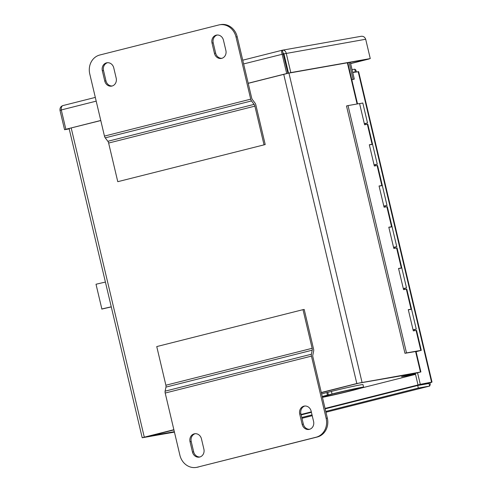 <?xml version="1.0" encoding="UTF-8"?>
<svg xmlns="http://www.w3.org/2000/svg" width="492" height="492" viewBox="0 0 492 492"><rect width="100%" height="100%" fill="white"/><g stroke="black" fill="none" stroke-linecap="round" stroke-linejoin="round"><path stroke-width="0.74" d="M406.177 375.599L404.553 376.232L415.5 374.301L401.577 376.755L414.141 373.582L358.262 383.256M415.457 374.135L406.693 375.673L420.451 372.038L356.817 383.526L283.736 74.366M406.195 375.679L418.169 372.616L359.75 382.924L321.313 392.579M174.396 431.945L144.796 437.16L173.885 429.793M71.211 128.012L144.291 437.173L142.213 437.769L174.432 432.111M144.291 437.173L173.867 429.707M321.294 392.493L356.817 383.526M321.633 393.926A23.837 0.701 -13.3 0 1 326.823 392.554L331.417 391.466M322.242 396.503A23.837 0.701 -13.3 0 1 327.432 395.131L332.967 393.803L332.008 393.975L331.399 391.398A23.837 0.701 -13.3 0 1 362.973 384.609L363.582 387.186A23.837 0.701 -13.3 0 1 353.336 390.211L348.767 391.361A23.837 0.701 -13.3 0 1 322.444 397.364M415.125 373.151A3.973 3.536 80 0 1 414.141 373.582M357.481 383.452L321.344 392.708M148.615 436.17L149.033 436.066M357.198 383.52L357.512 383.576M333.459 393.717L334.412 393.551A18.542 0.547 -13.3 0 1 358.428 388.403A18.542 0.547 -13.3 0 1 340.513 393.2A18.542 0.547 -13.3 0 1 322.346 396.933A18.542 0.547 -13.3 0 1 329.837 394.707L333.459 393.717M332.008 393.975A23.837 0.701 -13.3 0 1 363.582 387.186M327.777 392.382L328.385 394.959M326.823 392.554L327.432 395.131M283.005 52.767L282.279 50.209L242.74 60.19L282.199 50.233M282.279 50.209L360.962 36.328C363.225 36.008 364.8 36.986 365.691 39.255L370.261 58.579L367.973 59.157L288.515 73.179L290.803 72.601L286.233 53.277C285.606 50.965 284.284 49.944 282.279 50.209C281.498 50.571 281.449 51.906 282.144 54.206L286.713 73.529L248.189 83.253M100.786 120.552L65.854 129.279L61.285 109.956C61.082 107.527 61.623 106.075 62.896 105.589C60.744 106.37 59.778 107.969 59.999 110.386L64.569 129.71L69.2 128.892M62.822 105.602L95.313 97.404L62.822 105.602M282.949 52.773L287.906 73.314L248.208 83.339M283.337 53.997L243.62 63.929M287.906 73.314L286.713 73.529M100.762 120.466L65.854 129.279M282.888 52.785L283.952 53.856L288.515 73.179M283.952 53.856L365.691 39.255M370.261 58.579L290.803 72.601M350.636 63.548L368.951 58.911M350.655 63.634L368.975 59.009M66.844 129.101L69.157 128.726M61.309 110.054L59.999 110.386M66.85 129.132L64.569 129.71M351.786 79.649L353.115 79.31L349.142 62.478M351.805 79.729L354.308 79.101L350.329 62.269M353.115 79.31L354.308 79.101M356.509 71.814L355.741 69.901L354.738 69.175L352.075 69.643M355.464 71.998L352.684 72.219M352.727 72.41L355.347 71.752L354.738 69.175M352.746 72.478L358.643 71.727L432.001 382.05L420.297 384.35L417.591 372.899M358.145 71.525L431.619 382.352L418.009 384.928L415.303 373.471M418.009 384.928L420.297 384.35M325.157 408.846L417.714 385.482L418.323 388.059L429.694 386.054L430.279 384.467L430.008 382.758M301.166 414.904L311.418 412.314M428.956 382.997L429.042 383.483L417.714 385.482M429.042 383.483L429.651 386.06L325.956 412.234L429.694 386.054M301.774 417.48L312.026 414.891M325.766 411.423L418.323 388.059M107.496 62.712A6.624 5.892 -100 0 0 103.523 70.534L105.958 80.836A6.624 5.892 -100 0 0 112.219 85.989M102.33 70.743A6.624 5.892 80 0 1 106.893 62.779A6.624 5.892 80 0 1 113.757 67.859L116.192 78.166A6.624 5.892 80 0 1 111.629 86.125A6.624 5.892 80 0 1 104.765 81.051L102.33 70.743L103.523 70.534M217.187 35.024A6.624 5.892 -100 0 0 213.214 42.847L215.65 53.148A6.624 5.892 -100 0 0 221.91 58.302M212.021 43.056A6.624 5.892 80 0 1 216.585 35.092A6.624 5.892 80 0 1 223.448 40.172L225.883 50.479A6.624 5.892 80 0 1 221.32 58.437A6.624 5.892 80 0 1 214.457 53.364L212.021 43.056L213.214 42.847M237.206 36.789L251.652 97.89A2.651 1.205 75.8 0 0 252.433 99.655L255.053 103.092A2.651 1.205 -104.2 0 1 255.828 104.851L265.219 144.562L117.772 181.689L108.634 143.049A2.651 1.205 -104.2 0 0 107.859 141.29L105.239 137.846A2.651 1.205 75.8 0 1 104.458 136.087L89.759 73.917A15.892 14.133 80 0 1 99.821 54.999L218.651 25A15.892 14.133 80 0 1 219.543 24.809A15.892 14.133 80 0 1 236.012 36.998L237.206 36.789A15.892 14.133 -100 0 0 220.736 24.6L219.543 24.809M264.026 144.777L254.893 106.131A2.651 1.205 75.8 0 0 254.112 104.372L251.492 100.928A2.651 1.205 -104.2 0 1 250.711 99.169L236.012 36.998M117.772 181.689L265.219 144.562M304.88 406.011A6.624 5.892 -100 0 0 300.913 413.833L303.349 424.141A6.624 5.892 -100 0 0 309.609 429.288M313.582 421.466A6.624 5.892 80 0 1 309.019 429.43A6.624 5.892 80 0 1 302.156 424.35L299.72 414.049A6.624 5.892 80 0 1 304.284 406.084A6.624 5.892 80 0 1 311.147 411.164L313.582 421.466M195.195 433.698A6.624 5.892 -100 0 0 191.222 441.521L193.657 451.828A6.624 5.892 -100 0 0 199.918 456.976M203.891 449.153A6.624 5.892 80 0 1 199.328 457.117A6.624 5.892 80 0 1 192.464 452.037L190.029 441.736A6.624 5.892 80 0 1 194.592 433.772A6.624 5.892 80 0 1 201.456 438.852L203.891 449.153M326.147 418.292A15.892 14.133 80 0 1 316.092 437.216L197.261 467.209A15.892 14.133 80 0 1 196.37 467.4A15.892 14.133 80 0 1 179.894 455.211L165.201 393.04A2.651 1.205 75.8 0 1 165.115 391.158L165.964 387.106A2.651 1.205 -104.2 0 0 165.884 385.224L156.751 346.577L303.004 309.659L304.197 309.45L313.582 349.16A2.651 1.205 -104.2 0 1 313.662 351.042L312.814 355.095A2.651 1.205 75.8 0 0 312.9 356.983L327.34 418.083L326.147 418.292L311.454 356.122A2.651 1.205 -104.2 0 1 311.368 354.24L312.217 350.187A2.651 1.205 75.8 0 0 312.137 348.305L303.004 309.659M316.092 437.216L317.285 437.001A15.892 14.133 -100 0 0 327.34 418.083M317.285 437.001L197.261 467.209M196.37 467.4L197.563 467.191A15.892 14.133 -100 0 0 198.454 467M413.04 329.745L416.257 329.105L414.215 329.702M414.202 329.634L413.052 329.794M416.257 329.105L406.804 289.124L403.569 289.665L398.551 268.435L401.786 267.894L397.056 247.9L393.821 248.442L388.803 227.212L392.038 226.671L387.315 206.683L384.08 207.218L379.061 185.994L382.296 185.453L377.567 165.46L374.338 166.001L369.32 144.771L372.549 144.23L367.825 124.236L364.59 124.777L359.572 103.548L348.035 105.589L406.497 352.912L421.275 350.335L416.546 330.347L413.311 330.882L408.292 309.659L411.527 309.117L408.317 309.751M403.299 288.521L406.509 287.888L404.473 288.478M404.455 288.41L403.311 288.576M406.509 287.888L401.786 267.894L398.569 268.527M393.557 247.298L396.767 246.664L394.725 247.261M394.713 247.187L393.569 247.353M396.767 246.664L392.038 226.671L388.828 227.31M383.809 206.08L387.019 205.447L384.984 206.037M384.965 205.97L383.822 206.13M387.019 205.447L382.296 185.453L379.086 186.087M374.068 164.857L377.278 164.223L375.242 164.814M375.224 164.746L374.08 164.912M377.278 164.223L372.549 144.23L369.338 144.863M364.32 123.633L367.53 123L365.494 123.597M365.476 123.523L364.332 123.689M367.53 123L362.807 103.013L359.597 103.646M411.527 309.117L409.83 309.622M401.786 267.894L400.082 268.398M392.038 226.671L390.341 227.181M382.296 185.453L380.593 185.958M372.549 144.23L370.851 144.74M348.035 105.589L346.503 105.971L404.971 353.299L406.497 352.912M416.035 351.448L404.971 353.299M416.048 351.503L419.547 350.747L416.054 351.516M421.275 350.335L416.091 351.688M111.26 306.817A29.139 0.861 166.7 0 0 101.856 308.982L96.008 284.247A29.139 0.861 166.7 0 1 105.411 282.088M101.776 309.099A25.959 0.769 -13.3 0 1 111.284 306.916M101.856 308.982L96.008 284.247M420.451 372.038L415.58 351.429M357.087 103.99L347.352 62.798M288.933 73.105L362.032 382.346M361.023 388.127L415.519 374.369L360.968 388.139M173.916 429.922L149.562 436.072L174.334 431.699M96.198 101.143L61.285 109.956M301.965 418.292L312.217 415.703L301.965 418.292M301.061 414.473L311.313 411.884M325.058 408.415L418.317 384.873M105.958 80.836L104.765 81.051M215.65 53.148L214.457 53.364M104.458 136.087L250.711 99.169M108.634 143.049L254.893 106.131M107.859 141.29L254.112 104.372M105.239 137.846L251.492 100.928M303.349 424.141L302.156 424.35M300.913 413.833L299.72 414.049M193.657 451.828L192.464 452.037M191.222 441.521L190.029 441.736M311.454 356.122L165.201 393.04M312.137 348.305L165.884 385.224M312.217 350.187L165.964 387.106M311.368 354.24L165.115 391.158M406.337 289.173L411.06 309.167M396.589 247.956L401.318 267.949M386.847 206.732L391.571 226.726M377.1 165.509L381.829 185.502M367.358 124.291L372.081 144.285M416.078 330.396L420.801 350.39M420.894 371.989L416.011 351.349M357.518 103.91L347.782 62.718M69.12 128.541L142.213 437.769M149.322 436.121L174.34 431.705M414.448 330.686L414.184 329.56M404.707 289.462L404.436 288.337M394.959 248.245L394.695 247.119M385.218 207.021L384.953 205.896M375.47 165.798L375.205 164.672M365.728 124.581L365.464 123.455"/></g></svg>
